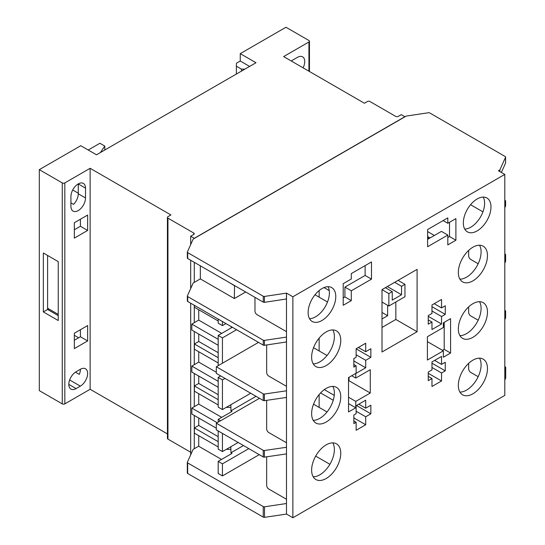 <?xml version="1.0" encoding="UTF-8"?>
<svg xmlns="http://www.w3.org/2000/svg" width="545" height="545" viewBox="0 0 545 545"><rect width="100%" height="100%" fill="white"/><g stroke="black" fill="none" stroke-linecap="round" stroke-linejoin="round"><path stroke-width="0.82" d="M78.221 210.588A10.314 5.954 -60 0 1 73.064 211.099A10.314 5.954 -60 0 1 70.925 206.378L70.925 196.554A10.314 5.954 -60 0 1 75.428 186.172A10.314 5.954 -60 0 1 83.378 183.413A10.314 5.954 -60 0 1 85.517 188.134L85.517 197.951A10.314 5.954 -60 0 1 78.221 210.588M39.308 169.652L62.273 182.909A1.805 1.042 0 0 0 64.828 182.909L90.129 168.303L170.926 214.955L167.949 216.672A1.805 1.042 0 0 0 167.424 217.407A1.805 1.042 0 0 0 167.949 218.143L193.7 233.008A1.805 1.042 180 0 1 194.224 233.744A1.805 1.042 180 0 1 193.7 234.479L190.682 236.223L194.279 238.301L404.86 116.719L401.263 114.641L398.245 116.385A1.805 1.042 180 0 1 395.697 116.385L369.953 101.52A1.805 1.042 0 0 0 367.398 101.52L364.421 103.237L283.625 56.591L308.926 41.979A1.805 1.042 0 0 0 309.458 41.243A1.805 1.042 0 0 0 308.926 40.507L285.962 27.25L240.25 53.642L255.98 62.73L96.506 154.8L80.776 145.713L39.308 169.652L39.308 390.629L62.273 403.886A1.805 1.042 0 0 0 64.828 403.886L90.129 389.273L167.424 433.902M76.096 371.751L80.347 369.292A10.314 5.954 -60 0 1 85.504 368.781A10.314 5.954 -60 0 1 87.084 377.045A10.314 5.954 -60 0 1 80.347 386.139L76.096 388.592A10.314 5.954 -60 0 1 70.939 389.103A10.314 5.954 -60 0 1 69.358 380.839A10.314 5.954 -60 0 1 76.096 371.751M80.415 219.24L80.415 226.264L74.331 229.772M87.643 230.44L74.331 238.124L74.331 222.748L87.643 215.064L87.643 230.44L80.415 226.264M78.282 183.883A10.314 5.954 -60 0 1 78.282 183.958L78.282 193.782A10.314 5.954 -60 0 1 73.568 204.382L70.925 202.856M291.411 61.088A10.314 5.954 -60 0 1 293.19 59.807L297.447 57.354A10.314 5.954 -60 0 1 302.604 56.843A10.314 5.954 -60 0 1 303.095 67.832M240.25 53.642L240.25 61.013L236.898 62.941A1.805 1.042 0 0 0 236.373 63.676L236.373 74.052M104.783 150.025L104.783 146.074L99.912 143.26L88.215 150.011M48.88 308.988L47.817 309.601M90.129 168.303L90.129 389.273M74.331 333.24L87.643 325.556L87.643 340.925L74.331 348.609L74.331 333.24M194.279 262.315L194.279 282.385M194.279 305.282L194.279 322.695M194.279 331.489L194.279 364.68M194.279 373.468L194.279 406.665M194.279 415.454L194.279 448.712M167.424 217.407L167.424 438.378A1.805 1.042 0 0 0 167.949 439.12L190.682 452.241M43.348 253.009L43.348 311.938L58.233 320.528L58.233 261.6L43.348 253.009M190.682 236.223L190.682 244.61M190.682 260.238L190.682 288.557M190.682 303.204L190.682 454.837M249.603 66.408L240.25 61.013M80.415 369.258A10.314 5.954 -60 0 1 79.318 374.401L75.435 372.167M87.643 340.925L80.415 336.749L80.415 329.725M74.331 340.264L80.415 336.749M78.282 193.209L72.717 189.994M78.63 337.777L74.331 335.298M58.233 314.39L47.606 308.252L47.606 309.478L58.233 315.616M47.606 255.462L47.606 308.252M47.606 309.478L43.348 311.938M100.437 152.532L104.783 146.074M236.373 66.197L241.476 69.147L241.476 71.102M241.476 69.147L244.869 69.147M321.952 320.501A19.545 11.281 120 0 0 334.719 303.279A19.545 11.281 120 0 0 331.728 287.61A19.545 11.281 120 0 0 321.952 288.584A19.545 11.281 120 0 0 309.185 305.806A19.545 11.281 120 0 0 312.176 321.468A19.545 11.281 120 0 0 321.952 320.501M309.526 318.702A19.545 11.281 120 0 0 315.575 316.815A19.545 11.281 120 0 0 328.001 286.697M477.161 230.889A19.545 11.281 120 0 0 489.928 213.667A19.545 11.281 120 0 0 486.93 198.005A19.545 11.281 120 0 0 477.161 198.973A19.545 11.281 120 0 0 464.388 216.195A19.545 11.281 120 0 0 467.385 231.857A19.545 11.281 120 0 0 477.161 230.889M464.735 229.091A19.545 11.281 120 0 0 470.778 227.21A19.545 11.281 120 0 0 483.211 197.092M472.903 280.859A20.601 11.895 120 0 0 486.365 262.704A20.601 11.895 120 0 0 483.204 246.197A20.601 11.895 120 0 0 472.903 247.219A20.601 11.895 120 0 0 459.449 265.367A20.601 11.895 120 0 0 462.61 281.874A20.601 11.895 120 0 0 472.903 280.859M459.925 279.156A20.601 11.895 120 0 0 466.527 277.173A20.601 11.895 120 0 0 479.511 245.236M472.903 337.328A20.601 11.895 120 0 0 486.365 319.172A20.601 11.895 120 0 0 483.204 302.673A20.601 11.895 120 0 0 472.903 303.688A20.601 11.895 120 0 0 459.449 321.843A20.601 11.895 120 0 0 462.61 338.35A20.601 11.895 120 0 0 472.903 337.328M459.925 335.631A20.601 11.895 120 0 0 466.527 333.642A20.601 11.895 120 0 0 479.511 301.705M326.189 365.559A20.601 11.895 120 0 0 339.651 347.41A20.601 11.895 120 0 0 336.49 330.904A20.601 11.895 120 0 0 326.189 331.925A20.601 11.895 120 0 0 312.735 350.074A20.601 11.895 120 0 0 315.889 366.581A20.601 11.895 120 0 0 326.189 365.559M313.212 363.862A20.601 11.895 120 0 0 319.813 361.88A20.601 11.895 120 0 0 332.797 329.943M326.189 422.034A20.601 11.895 120 0 0 339.651 403.879A20.601 11.895 120 0 0 336.49 387.372A20.601 11.895 120 0 0 326.189 388.394A20.601 11.895 120 0 0 312.735 406.55A20.601 11.895 120 0 0 315.889 423.049A20.601 11.895 120 0 0 326.189 422.034M313.212 420.331A20.601 11.895 120 0 0 319.813 418.349A20.601 11.895 120 0 0 332.797 386.412M326.189 478.503A20.601 11.895 120 0 0 339.651 460.355A20.601 11.895 120 0 0 336.49 443.848A20.601 11.895 120 0 0 326.189 444.863A20.601 11.895 120 0 0 312.735 463.018A20.601 11.895 120 0 0 315.889 479.525A20.601 11.895 120 0 0 326.189 478.503M313.212 476.807A20.601 11.895 120 0 0 319.813 474.818A20.601 11.895 120 0 0 332.797 442.881M472.903 393.797A20.601 11.895 120 0 0 486.365 375.648A20.601 11.895 120 0 0 483.204 359.141A20.601 11.895 120 0 0 472.903 360.163A20.601 11.895 120 0 0 459.449 378.312A20.601 11.895 120 0 0 462.61 394.818A20.601 11.895 120 0 0 472.903 393.797M459.925 392.1A20.601 11.895 120 0 0 466.527 390.118A20.601 11.895 120 0 0 479.511 358.174M443.351 324.731A19.545 11.281 120 0 0 444.202 324.582M504.799 366.608L505.215 366.846A1.206 0.695 180 0 1 505.338 366.908A1.206 0.695 180 0 1 505.692 367.398A1.206 0.695 180 0 1 505.651 367.582L504.799 369.469M499.86 171.566L499.86 169.911L498.423 170.735L504.799 174.42L292.869 296.78L286.493 293.094L286.493 390.813L264.393 394.035A1.206 0.695 180 0 1 263.242 393.851L216.31 366.758L258.534 342.383M187.385 257.846A1.206 0.695 0 0 0 187.344 258.023A1.206 0.695 0 0 0 187.698 258.514L263.269 302.148A1.206 0.695 0 0 0 264.42 302.325L286.493 298.987M286.493 293.094L286.404 299.041M187.385 300.82A1.206 0.695 0 0 0 187.344 300.99A1.206 0.695 0 0 0 187.698 301.48L263.269 345.114A1.206 0.695 0 0 0 264.42 345.298L286.493 341.953M286.404 342.008L286.493 337.042M222.435 321.536L222.435 325.61L218.184 323.158L218.184 319.084M225.964 323.573L222.435 325.61M236.591 329.711L222.435 337.886L222.435 363.222M224.99 378.4L222.435 379.872L222.435 409.581L250.714 393.252M222.435 433.391L222.435 451.567L218.184 449.107L218.184 430.938M238.172 442.479L222.435 451.567M234.52 285.546L234.35 298.537L200.328 278.897L193.393 282.896A1.206 0.695 0 0 0 193.08 283.216L187.385 295.908A1.206 0.695 0 0 0 187.344 296.078A1.206 0.695 0 0 0 187.698 296.569L263.269 340.203A1.206 0.695 0 0 0 264.42 340.387L286.404 337.096M245.686 291.991L234.35 298.537M187.344 258.023L187.344 252.131A1.206 0.695 0 0 1 187.385 251.953L193.08 239.269A1.206 0.695 0 0 1 193.393 238.948L405.991 116.208A1.206 0.695 0 0 1 406.536 116.031L428.52 112.74A1.206 0.695 0 0 1 429.671 112.917L505.242 156.551A1.206 0.695 0 0 1 505.596 157.042A1.206 0.695 0 0 1 505.556 157.219L499.86 169.911M314.99 294.777L327.511 302.005M434.351 235.474L427.614 231.584M504.799 202.856L505.556 201.166A1.206 0.695 0 0 0 505.596 200.989A1.206 0.695 0 0 0 505.242 200.499L504.799 200.247M501.366 172.438L505.556 163.112A1.206 0.695 0 0 0 505.596 162.935A1.206 0.695 0 0 0 505.556 162.764M218.184 352.697L198.734 341.47L198.734 334.058M221.72 333.39L198.734 320.119L198.734 309.744M230.937 326.448L232 327.45L218.184 335.434L218.184 365.143L218.647 365.409M218.184 394.675L198.734 383.455L198.734 376.043M216.31 372.255L198.734 362.105L198.734 351.729M222.435 409.581L218.184 407.129L218.184 377.419L220.739 375.941M218.184 436.661L198.734 425.434L198.734 418.029M221.72 417.361L198.734 404.09L198.734 393.708M230.855 404.717L230.937 410.807L232 411.421L218.184 419.405L218.184 422.15M221.542 459.449L198.734 446.28L198.734 435.693M230.855 446.702L230.937 452.793L232 453.406L218.184 461.383L218.184 473.469L222.435 475.921L222.435 463.843L218.184 461.383M222.435 337.886L218.184 335.434M222.435 379.872L218.184 377.419M220.561 420.774L218.184 419.405M248.806 448.617L222.435 463.843M259.263 454.659L222.435 475.921M430.094 237.927L427.614 236.496M504.799 207.761L505.556 206.078A1.206 0.695 0 0 0 505.596 205.901A1.206 0.695 0 0 0 505.556 205.731M329.902 464.313L315.684 456.104M504.799 310.323L505.269 310.589A1.206 0.695 180 0 1 505.624 311.079A1.206 0.695 180 0 1 505.583 311.256L504.799 313.041M505.583 317.537A1.206 0.695 180 0 1 505.624 317.708A1.206 0.695 180 0 1 505.583 317.885L504.799 319.67M313.538 404.179L327.034 411.966M286.493 390.813L286.493 447.281L264.393 450.504A1.206 0.695 180 0 1 263.242 450.32L216.31 423.233L259.474 398.306M286.493 447.281L286.493 453.91L264.393 457.132A1.206 0.695 180 0 1 263.242 456.955L216.31 429.862L216.31 423.233M313.538 347.71L327.034 355.497M286.493 397.441L264.393 400.664A1.206 0.695 180 0 1 263.242 400.48L216.31 373.386L216.31 366.758M504.799 253.847L505.269 254.12A1.206 0.695 180 0 1 505.624 254.61A1.206 0.695 180 0 1 505.583 254.781L504.799 256.572M505.583 261.062A1.206 0.695 180 0 1 505.624 261.239A1.206 0.695 180 0 1 505.583 261.409L504.799 263.201M286.493 453.91L286.493 503.512L264.516 506.802A1.206 0.695 180 0 1 263.242 506.55L187.664 462.916A1.206 0.695 180 0 1 187.31 462.426A1.206 0.695 180 0 1 187.351 462.249L193.053 449.557A1.206 0.695 180 0 1 193.366 449.244L198.734 446.144M292.869 296.78L292.869 517.75L504.799 395.397L504.799 174.42M292.869 517.75L286.493 514.064L264.516 517.355A1.206 0.695 180 0 1 263.242 517.11L187.664 473.476A1.206 0.695 180 0 1 187.31 472.985A1.206 0.695 180 0 1 187.351 472.808M505.651 377.774A1.206 0.695 180 0 1 505.692 377.957A1.206 0.695 180 0 1 505.651 378.141L504.799 380.029M187.344 252.131A1.206 0.695 0 0 0 187.698 252.621L263.269 296.255A1.206 0.695 0 0 0 264.42 296.439L286.404 293.149M198.734 425.434L194.402 427.941L194.402 433.193L218.184 446.92M216.31 428.179L191.826 414.036L191.826 408.082L217.189 422.722M198.734 404.09L191.826 408.082M198.734 383.455L194.402 385.955L194.402 391.208L218.184 404.935M218.184 387.27L191.826 372.058L191.826 366.097L218.184 381.309M198.734 362.105L191.826 366.097M198.734 341.47L194.402 343.97L194.402 349.222L218.184 362.95M218.184 345.285L191.826 330.072L191.826 324.111L218.184 339.324M198.734 320.119L191.826 324.111M194.402 305.35L194.402 307.237L218.184 320.964M200.328 278.897L200.328 265.81M263.242 506.55L263.242 517.11M264.516 506.802L264.516 517.355M286.493 503.512L286.493 514.064M505.651 367.582L505.651 378.141M243.486 445.551L230.937 452.793M256.034 396.324L230.937 410.807M231.278 326.646L230.937 326.837M218.184 441.668L194.402 427.941M230.855 449.332L226.304 449.332M218.184 399.683L194.402 385.955M230.855 407.347L226.304 407.347M218.184 357.697L194.402 343.97M230.099 282.998L234.35 285.648M401.549 286.288L401.549 294.75L392.257 300.118L392.257 291.657L388.857 293.619L388.857 306.011L404.955 296.718L404.955 284.327L401.549 286.288L394.675 282.317M404.955 284.327L398.075 280.355M401.549 294.75L387.345 286.547M392.257 291.657L385.383 287.685M388.857 293.619L382.011 289.668M388.857 306.011L382.011 302.059M319.132 394.573L319.132 407.408M319.132 290.546L319.132 297.168M319.132 338.104L319.132 350.939M442.499 350.34L444.202 349.359L444.202 322.347M343.214 297.911L344.917 296.93L344.917 287.106L365.116 275.443L365.116 265.626M427.614 239.364L441.436 231.38L447.813 235.065L447.813 244.889L455.899 240.222L455.899 218.613L447.813 223.28L447.813 217.877L427.614 229.54L427.614 246.728L447.813 235.065M447.813 237.518L449.516 236.537L449.516 222.299M387.645 305.309L387.645 315.719L382.011 318.968M382.011 312.462L387.645 315.719M324.002 287.576L329.241 290.594M365.702 424.759L365.702 416.775L370.859 413.798L370.859 405.207L365.702 408.185L365.702 400.207L356.13 405.732L356.13 413.709L353.848 415.024L353.848 423.622L356.13 422.3L356.13 430.284L365.702 424.759L353.848 417.913M355.762 401.399L370.273 393.027L370.273 369.701L355.762 378.073L355.762 373.414L348.528 377.583L348.528 411.959L355.762 407.783L355.762 401.399L348.528 397.23M365.702 367.793L365.702 360.306L370.859 357.329L370.859 348.739L365.702 351.716L365.702 343.241L356.13 348.766L356.13 357.241L353.848 358.556L353.848 367.153L356.13 365.831L356.13 373.318L365.702 367.793L353.848 360.954M431.974 304.982L431.974 313.45L428.254 315.596L428.254 324.193L431.974 322.041L431.974 329.534L441.545 324.009L441.545 316.516L445.265 314.37L445.265 305.779L441.545 307.925L441.545 299.457L431.974 304.982M417.095 331.735L417.095 269.373L382.011 289.627L382.011 351.995L417.095 331.735L395.834 319.459L395.834 301.978M427.403 360.041L443.351 350.83L443.351 357.213L450.579 353.037L450.579 318.668L443.351 322.838L443.351 327.504L427.403 336.715L427.403 360.041M441.545 380.969L441.545 372.991L445.265 370.838L445.265 362.248L441.545 364.394L441.545 356.416L431.974 361.941L431.974 369.919L428.254 372.072L428.254 380.662L431.974 378.516L431.974 386.494L441.545 380.969L428.254 373.298M351.293 273.604L351.293 279.006L343.214 283.673L343.214 305.275L351.293 300.615L351.293 290.792L371.492 279.129L371.492 261.941L351.293 273.604M478.169 376.69L470.778 372.426A3.004 1.737 60 0 1 468.652 368.74L468.652 363.352M482.925 211.848L470.567 204.709M478.169 320.215L470.778 315.95A3.004 1.737 60 0 1 468.652 312.271L468.652 306.876M478.169 263.746L470.778 259.481A3.004 1.737 60 0 1 468.652 255.796L468.652 250.407M286.493 499.261L268.794 489.042A3.004 1.737 60 0 1 266.668 485.357L266.668 456.799M286.493 331.667L257.097 314.697A3.004 1.737 60 0 1 254.971 311.018L254.971 297.359M286.493 442.785L268.794 432.567A3.004 1.737 60 0 1 266.668 428.888L266.668 400.33M286.493 386.316L268.794 376.098A3.004 1.737 60 0 1 266.668 372.412L266.668 344.958M427.614 237.634L429.113 238.499M320.576 392.938L333.254 400.255M443.14 220.582L447.813 223.28M449.516 236.537L455.899 240.222M444.202 349.359L450.579 353.037M427.403 341.626L443.351 350.83M431.974 363.168L445.265 370.838M431.974 367.466L441.545 372.991M431.974 378.516L428.254 376.363M441.545 364.394L434.631 360.409M431.974 306.699L445.265 314.37M431.974 322.041L428.254 319.895M431.974 310.997L441.545 316.516M441.545 307.925L434.208 303.688M351.723 375.743L355.762 378.073M324.309 389.627L334.255 395.37M348.528 403.613L355.762 407.783M356.505 405.514L370.859 413.798M356.13 411.257L365.702 416.775M356.13 422.3L353.848 420.985M365.702 408.185L358.787 404.192M365.702 351.716L358.365 347.478M356.13 348.827L370.859 357.329M356.13 354.781L365.702 360.306M356.13 365.831L353.848 364.51M365.116 275.443L371.492 279.129M344.917 287.106L351.293 290.792M344.917 296.93L351.293 300.615M382.011 327.443L395.834 319.459M428.254 316.332L441.545 324.009M348.528 381.023L349.004 380.751L370.273 393.027M349.004 380.751L349.004 377.31M85.517 188.134L78.282 183.958M85.517 197.951L78.282 193.782M308.926 41.979L308.926 71.197M64.828 182.909L64.828 403.886M62.273 182.909L62.273 403.886M167.949 218.143L167.949 439.12M193.7 233.008L193.7 234.479M80.347 386.139L69.644 379.96M76.096 388.592L68.799 384.382M263.242 450.32L263.242 456.955M264.393 450.504L264.393 457.132M505.583 311.256L505.583 317.885M263.242 393.851L263.242 400.48M264.393 394.035L264.393 400.664M505.583 254.781L505.583 261.409M264.42 345.298L264.42 340.387M263.269 345.114L263.269 340.203M187.698 301.48L187.698 296.569M505.556 206.078L505.556 201.166M264.42 302.325L264.42 296.439M263.269 302.148L263.269 296.255M187.698 258.514L187.698 252.621M505.556 163.112L505.556 157.219M187.664 462.916L187.664 473.476M309.458 41.243L309.458 71.504M505.624 311.079L505.624 317.708M505.624 254.61L505.624 261.239M187.344 300.99L187.344 296.078M505.596 205.901L505.596 200.989M505.596 162.935L505.596 157.042M187.31 462.426L187.31 472.985M505.692 367.398L505.692 377.957"/></g></svg>
